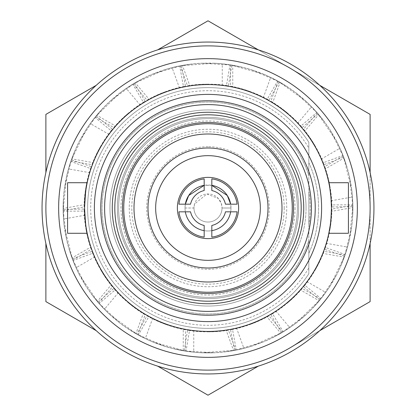 <?xml version="1.0" encoding="UTF-8"?>
<svg xmlns="http://www.w3.org/2000/svg" width="416" height="416" viewBox="0 0 416 416"><rect width="100%" height="100%" fill="white"/><g stroke="black" fill="none" stroke-linecap="round" stroke-linejoin="round"><path stroke-width="0.31" stroke-dasharray="2.08 1.56" d="M308.849 148.101L308.849 267.899A117.291 117.291 0 0 1 132.236 297.539A117.291 117.291 0 0 1 132.236 118.461A117.291 117.291 0 0 1 308.849 148.101L308.849 267.899M308.849 175.505L308.849 142.267L308.849 175.505A105.95 105.95 0 0 0 145.792 122.231A105.95 105.95 0 0 0 145.792 293.769A105.95 105.95 0 0 0 308.849 240.495L308.849 273.733L308.849 240.495A105.95 105.95 0 0 1 145.792 293.769A105.95 105.95 0 0 1 145.792 122.231A105.95 105.95 0 0 1 308.849 175.505M308.849 191.495L308.849 224.505L308.849 191.495A102.19 102.19 0 0 1 308.849 224.505A102.19 102.19 0 0 0 308.849 191.495M281.996 208A73.996 73.996 0 0 1 171.002 272.085A73.996 73.996 0 0 1 171.002 143.915A73.996 73.996 0 0 1 281.996 208M185.338 204.173L185.021 208L193.96 208.016L194.532 204.032L206.856 194.007L218.27 198.422L221.312 203.512L222.045 208A14.04 14.04 0 0 0 200.98 195.837A14.04 14.04 0 0 0 200.98 220.163A14.04 14.04 0 0 0 222.04 208L230.979 208.016L230.662 204.173M193.96 208A14.04 14.04 0 0 0 208 222.04A14.04 14.04 0 0 0 222.04 208M211.827 190.544A17.872 17.872 0 0 1 225.456 204.173L237.11 204.173A29.359 29.359 0 0 0 211.827 178.89L211.827 185.344L204.173 185.344M185.021 208A22.979 22.979 0 0 0 219.487 227.9A22.979 22.979 0 0 0 219.487 188.1A22.979 22.979 0 0 0 185.021 208L185.021 208A22.979 22.979 0 0 0 208 230.979A22.979 22.979 0 0 0 230.979 208M136.016 333.434A145.012 139.942 130 0 1 119.865 323.071L127.8 328.666L137.134 334.376L136.016 333.434L143.343 313.264A123.822 119.491 130 0 1 127.509 302.099A123.822 119.491 130 0 1 113.766 288.444L97.932 302.219L119.865 323.071M97.458 301.252A145.012 139.942 150 0 1 85.826 285.984L91.364 293.956L98.186 302.515L97.458 301.252L111.244 284.804A123.822 119.491 150 0 1 100.178 268.897A123.822 119.491 150 0 1 91.936 251.363L72.348 258.892L85.826 285.984M72.228 257.821A145.012 139.942 170 0 1 66.524 239.496L68.999 248.882L72.483 259.256L72.228 257.821L90.808 247.078A123.822 119.491 170 0 1 85.852 228.348A123.822 119.491 170 0 1 84.105 209.05L63.123 209.425L66.524 239.496M63.378 208.38A145.012 139.942 -170 0 1 64.282 189.207L63.398 198.874L63.123 209.82L63.378 208.38L84.51 204.641A123.822 119.491 -170 0 1 86.263 185.344A123.822 119.491 -170 0 1 91.213 166.613L71.37 159.791L64.282 189.207M71.968 158.891A145.012 139.942 -150 0 1 79.373 141.185L75.244 149.973L71.24 160.16L71.968 158.891L93.106 162.609A123.822 119.491 -150 0 1 101.353 145.075A123.822 119.491 -150 0 1 112.414 129.168L96.101 115.965L79.373 141.185M96.97 115.331A145.012 139.942 -130 0 1 109.985 101.223L103.095 108.066L95.852 116.267L96.97 115.331L115.56 126.048A123.822 119.491 -130 0 1 129.303 112.393A123.822 119.491 -130 0 1 145.142 101.228L134.326 83.242L109.985 101.223M135.361 82.945A145.012 139.942 -110 0 1 152.412 74.142L143.603 78.213L133.988 83.444L135.361 82.945L149.167 99.377A123.822 119.491 -110 0 1 166.748 91.244A123.822 119.491 -110 0 1 185.448 86.169L181.438 65.567L152.412 74.142M182.515 65.64A145.012 139.942 -90 0 1 201.547 63.201L191.875 64.012L181.054 65.64L182.515 65.64L189.862 85.805A123.822 119.491 -90 0 1 209.17 84.178A123.822 119.491 -90 0 1 228.478 85.805L231.754 65.073L201.547 63.201M232.736 65.51A145.012 139.942 -70 0 1 251.462 69.727L242.096 67.184L231.369 65.01L232.736 65.51L232.752 86.97A123.822 119.491 -70 0 1 251.451 92.045A123.822 119.491 -70 0 1 269.038 100.178L279.204 81.817L251.462 69.727M279.984 82.566A145.012 139.942 -50 0 1 296.135 92.929L288.2 87.334L278.866 81.624L279.984 82.566L272.657 102.736A123.822 119.491 -50 0 1 288.491 113.901A123.822 119.491 -50 0 1 302.234 127.556L318.068 113.781L296.135 92.929M318.542 114.748A145.012 139.942 -30 0 1 330.174 130.016L324.636 122.044L317.814 113.485L318.542 114.748L304.756 131.196A123.822 119.491 -30 0 1 315.822 147.103A123.822 119.491 -30 0 1 324.064 164.637L343.652 157.108L330.174 130.016M343.772 158.179A145.012 139.942 -10 0 1 349.476 176.504L347.001 167.118L343.517 156.744L343.772 158.179L325.192 168.922A123.822 119.491 -10 0 1 330.148 187.652A123.822 119.491 -10 0 1 331.895 206.95L352.877 206.575L349.476 176.504M352.622 207.62A145.012 139.942 10 0 1 351.718 226.793L352.602 217.126L352.877 206.18L352.622 207.62L331.49 211.359A123.822 119.491 10 0 1 329.737 230.656A123.822 119.491 10 0 1 324.787 249.387L344.63 256.209L351.718 226.793M344.032 257.109A145.012 139.942 30 0 1 336.627 274.815L340.756 266.027L344.76 255.84L344.032 257.109L322.894 253.391A123.822 119.491 30 0 1 314.647 270.925A123.822 119.491 30 0 1 303.586 286.832L319.899 300.035L336.627 274.815M319.03 300.669A145.012 139.942 50 0 1 306.015 314.777L312.905 307.934L320.148 299.733L319.03 300.669L300.44 289.952A123.822 119.491 50 0 1 286.697 303.607A123.822 119.491 50 0 1 270.858 314.772L281.674 332.758L306.015 314.777M280.639 333.055A145.012 139.942 70 0 1 263.588 341.858L272.397 337.787L282.012 332.556L280.639 333.055L266.833 316.623A123.822 119.491 70 0 1 249.252 324.756A123.822 119.491 70 0 1 230.552 329.831L234.562 350.433L263.588 341.858M233.485 350.36A145.012 139.942 90 0 1 214.453 352.799L224.125 351.988L234.946 350.36L233.485 350.36L226.138 330.195A123.822 119.491 90 0 1 206.83 331.822A123.822 119.491 90 0 1 187.522 330.195L184.246 350.927L214.453 352.799M127.8 328.666A144.888 144.888 0 0 0 164.559 346.221L173.904 348.816A144.888 144.888 0 0 0 214.453 352.742M119.902 323.024A144.888 144.888 0 0 1 91.364 293.956M85.873 285.958A144.888 144.888 0 0 1 68.999 248.882M66.576 239.486A144.888 144.888 0 0 1 63.398 198.874M64.334 189.218A144.888 144.888 0 0 1 75.244 149.973M79.425 141.216A144.888 144.888 0 0 1 103.095 108.066M110.016 101.265A144.888 144.888 0 0 1 143.603 78.213M152.433 74.194A144.888 144.888 0 0 1 191.875 64.012M201.547 63.258A144.888 144.888 0 0 1 242.096 67.184M251.441 69.779A144.888 144.888 0 0 1 288.2 87.334M296.098 92.976A144.888 144.888 0 0 1 324.636 122.044M330.127 130.042A144.888 144.888 0 0 1 347.001 167.118M349.424 176.514A144.888 144.888 0 0 1 352.602 217.126M351.666 226.782A144.888 144.888 0 0 1 340.756 266.027M336.575 274.784A144.888 144.888 0 0 1 312.905 307.934M305.984 314.735A144.888 144.888 0 0 1 272.397 337.787M263.567 341.806A144.888 144.888 0 0 1 224.125 351.988M183.264 350.49L183.248 329.03L185.448 329.831L185.463 351.125L183.264 350.49A145.012 139.942 110 0 1 164.538 346.273M184.631 350.99L173.904 348.816M373.948 208A165.948 165.948 0 0 1 125.024 351.718A165.948 165.948 0 0 1 125.024 64.282A165.948 165.948 0 0 1 373.948 208M164.559 346.221L136.796 334.183L146.962 315.822A123.822 119.491 110 0 0 164.549 323.955A123.822 119.491 110 0 0 183.248 329.03M143.343 313.264L145.142 314.772L137.873 334.781L137.134 334.376M137.873 334.781L109.985 314.777A145.012 139.942 130 0 1 104.437 309.249L118.16 292.9A123.822 119.491 130 0 0 129.303 303.607L127.509 302.099M146.962 315.822L148.897 316.529L138.408 334.963L137.79 334.74L143.603 337.787A144.888 144.888 0 0 1 110.016 314.735M137.79 334.74L136.796 334.183M111.244 284.804L112.414 286.832L98.738 303.15L98.186 302.515M98.738 303.15L79.373 274.815A145.012 139.942 150 0 1 76.055 267.727L94.536 257.052A123.822 119.491 150 0 0 101.353 270.925L100.178 268.897M113.766 288.444L115.341 289.765L99.18 303.508L98.68 303.082L103.095 307.934A144.888 144.888 0 0 1 79.425 274.784M98.68 303.082L97.932 302.219M90.808 247.078L91.213 249.387L72.784 260.042L72.483 259.256M72.784 260.042L64.282 226.793A145.012 139.942 170 0 1 63.586 218.993L84.604 215.29A123.822 119.491 170 0 0 86.263 230.656L85.852 228.348M91.936 251.363L92.966 253.146L73.081 260.53L72.748 259.958L75.244 266.027A144.888 144.888 0 0 1 64.334 226.782M72.748 259.958L72.348 258.892M84.51 204.641L84.105 206.95L63.138 210.657L63.123 209.82M63.138 210.657L66.524 176.504A145.012 139.942 -170 0 1 68.531 168.938L89.549 172.645A123.822 119.491 -170 0 0 85.852 187.652L86.263 185.344M84.105 209.05L84.458 211.078L63.248 211.214L63.138 210.569L63.398 217.126A144.888 144.888 0 0 1 66.576 176.514M63.138 210.569L63.123 209.425M93.106 162.609L91.936 164.637L70.964 160.95L71.24 160.16M70.964 160.95L85.826 130.016A145.012 139.942 -150 0 1 90.303 123.594L108.789 134.264A123.822 119.491 -150 0 0 100.178 147.103L101.353 145.075M91.213 166.613L90.86 168.641L70.881 161.512L70.996 160.867L68.999 167.118A144.888 144.888 0 0 1 85.873 130.042M70.996 160.867L71.37 159.791M115.56 126.048L113.766 127.556L95.321 116.922L95.852 116.267M95.321 116.922L119.865 92.929A145.012 139.942 -130 0 1 126.272 88.431L139.989 104.78A123.822 119.491 -130 0 0 127.509 113.901L129.303 112.393M112.414 129.168L111.384 130.946L95.051 117.421L95.378 116.849L91.364 122.044A144.888 144.888 0 0 1 119.902 92.976M95.378 116.849L96.101 115.965M149.167 99.377L146.962 100.178L133.266 83.876L133.988 83.444M133.266 83.876L164.538 69.727A145.012 139.942 -110 0 1 172.094 67.688L179.395 87.745A123.822 119.491 -110 0 0 164.549 92.045L166.748 91.244M145.142 101.228L143.567 102.549L132.839 84.25L133.344 83.829L127.8 87.334A144.888 144.888 0 0 1 164.559 69.779M133.344 83.829L134.326 83.242M189.862 85.805L187.522 85.805L180.227 65.801L181.054 65.64M180.227 65.801L214.453 63.201A145.012 139.942 -90 0 1 222.248 63.866L222.248 85.212A123.822 119.491 -90 0 0 206.83 84.178L209.17 84.178M185.448 86.169L183.518 86.871L179.696 66.009L180.315 65.785L173.904 67.184A144.888 144.888 0 0 1 214.453 63.258M180.315 65.785L181.438 65.567M232.752 86.97L230.552 86.169L230.537 64.875L231.369 65.01M230.537 64.875L263.588 74.142A145.012 139.942 -70 0 1 270.686 77.433L263.385 97.49A123.822 119.491 -70 0 0 249.252 91.244L251.451 92.045M228.478 85.805L226.424 85.805L229.97 64.891L230.625 64.891L224.125 64.012A144.888 144.888 0 0 1 263.567 74.194M230.625 64.891L231.754 65.073M272.657 102.736L270.858 101.228L278.127 81.219L278.866 81.624M278.127 81.219L306.015 101.223A145.012 139.942 -50 0 1 311.563 106.751L297.84 123.1A123.822 119.491 -50 0 0 286.697 112.393L288.491 113.901M269.038 100.178L267.103 99.471L277.592 81.037L278.21 81.26L272.397 78.213A144.888 144.888 0 0 1 305.984 101.265M278.21 81.26L279.204 81.817M304.756 131.196L303.586 129.168L317.262 112.85L317.814 113.485M317.262 112.85L336.627 141.185A145.012 139.942 -30 0 1 339.945 148.273L321.464 158.948A123.822 119.491 -30 0 0 314.647 145.075L315.822 147.103M302.234 127.556L300.659 126.235L316.82 112.492L317.32 112.918L312.905 108.066A144.888 144.888 0 0 1 336.575 141.216M317.32 112.918L318.068 113.781M325.192 168.922L324.787 166.613L343.216 155.958L343.517 156.744M343.216 155.958L351.718 189.207A145.012 139.942 -10 0 1 352.414 197.007L331.396 200.71A123.822 119.491 -10 0 0 329.737 185.344L330.148 187.652M324.064 164.637L323.034 162.854L342.919 155.47L343.252 156.042L340.756 149.973A144.888 144.888 0 0 1 351.666 189.218M343.252 156.042L343.652 157.108M331.49 211.359L331.895 209.05L352.862 205.343L352.877 206.18M352.862 205.343L349.476 239.496A145.012 139.942 10 0 1 347.469 247.062L326.451 243.355A123.822 119.491 10 0 0 330.148 228.348L329.737 230.656M331.895 206.95L331.542 204.922L352.752 204.786L352.862 205.431L352.602 198.874A144.888 144.888 0 0 1 349.424 239.486M352.862 205.431L352.877 206.575M322.894 253.391L324.064 251.363L345.036 255.05L344.76 255.84M345.036 255.05L330.174 285.984A145.012 139.942 30 0 1 325.697 292.406L307.211 281.736A123.822 119.491 30 0 0 315.822 268.897L314.647 270.925M324.787 249.387L325.14 247.359L345.119 254.488L345.004 255.133L347.001 248.882A144.888 144.888 0 0 1 330.127 285.958M345.004 255.133L344.63 256.209M300.44 289.952L302.234 288.444L320.679 299.078L320.148 299.733M320.679 299.078L296.135 323.071A145.012 139.942 50 0 1 289.728 327.569L276.011 311.22A123.822 119.491 50 0 0 288.491 302.099L286.697 303.607M303.586 286.832L304.616 285.054L320.949 298.579L320.622 299.151L324.636 293.956A144.888 144.888 0 0 1 296.098 323.024M320.622 299.151L319.899 300.035M266.833 316.623L269.038 315.822L282.734 332.124L282.012 332.556M282.734 332.124L251.462 346.273A145.012 139.942 70 0 1 243.906 348.312L236.605 328.255A123.822 119.491 70 0 0 251.451 323.955L249.252 324.756M270.858 314.772L272.433 313.451L283.161 331.75L282.656 332.171L288.2 328.666A144.888 144.888 0 0 1 251.441 346.221M282.656 332.171L281.674 332.758M226.138 330.195L228.478 330.195L235.773 350.199L234.946 350.36M235.773 350.199L201.547 352.799A145.012 139.942 90 0 1 193.752 352.134L193.752 330.788A123.822 119.491 90 0 0 209.17 331.822L206.83 331.822M230.552 329.831L232.482 329.129L236.304 349.991L235.685 350.215L242.096 348.816A144.888 144.888 0 0 1 201.547 352.742M235.685 350.215L234.562 350.433M185.463 351.125L152.412 341.858A145.012 139.942 110 0 1 145.314 338.567L152.615 318.51A123.822 119.491 110 0 0 166.748 324.756L164.549 323.955M187.522 330.195L189.576 330.195L186.03 351.109L185.375 351.109L191.875 351.988A144.888 144.888 0 0 1 152.433 341.806M185.375 351.109L184.246 350.927M143.603 337.787L152.412 341.858M191.875 351.988L201.547 352.799M242.096 348.816L251.462 346.273M288.2 328.666L296.135 323.071M324.636 293.956L330.174 285.984M347.001 248.882L349.476 239.496M352.602 198.874L351.718 189.207M340.756 149.973L336.627 141.185M312.905 108.066L306.015 101.223M272.397 78.213L263.588 74.142M224.125 64.012L214.453 63.201M173.904 67.184L164.538 69.727M127.8 87.334L119.865 92.929M91.364 122.044L85.826 130.016M68.999 167.118L66.524 176.504M63.398 217.126L64.282 226.793M75.244 266.027L79.373 274.815M103.095 307.934L109.985 314.777M258.362 49.878L319.758 85.322M370.12 243.443L370.12 114.4L208 20.8L157.638 49.878M96.242 85.322L45.88 114.4L45.88 172.557M45.88 243.443L45.88 301.6L96.242 330.678M157.638 366.122L208 395.2L258.362 366.122M319.758 330.678L289.058 348.4A162.12 162.12 0 0 1 45.88 208A162.12 162.12 0 0 1 289.058 67.6A162.12 162.12 0 0 1 370.12 208L370.12 301.6L289.058 348.4A162.12 162.12 0 0 1 45.88 208A162.12 162.12 0 0 1 289.058 67.6A162.12 162.12 0 0 1 370.12 208L370.12 172.557M370.12 208A162.12 162.12 0 0 1 289.058 348.4A162.12 162.12 0 0 0 370.12 208A162.12 162.12 0 0 1 126.942 348.4A162.12 162.12 0 0 1 126.942 67.6A162.12 162.12 0 0 1 370.12 208M185.448 329.831A123.822 119.491 110 0 1 166.748 324.756M148.897 316.529L152.615 318.51M138.408 334.963L145.314 338.567M145.142 314.772A123.822 119.491 130 0 1 129.303 303.607M115.341 289.765L118.16 292.9M99.18 303.508L104.437 309.249M112.414 286.832A123.822 119.491 150 0 1 101.353 270.925M92.966 253.146L94.536 257.052M73.081 260.53L76.055 267.727M91.213 249.387A123.822 119.491 170 0 1 86.263 230.656M84.458 211.078L84.604 215.29M63.248 211.214L63.586 218.993M84.105 206.95A123.822 119.491 -170 0 1 85.852 187.652M90.86 168.641L89.549 172.645M70.881 161.512L68.531 168.938M91.936 164.637A123.822 119.491 -150 0 1 100.178 147.103M111.384 130.946L108.789 134.264M95.051 117.421L90.303 123.594M113.766 127.556A123.822 119.491 -130 0 1 127.509 113.901M143.567 102.549L139.989 104.78M132.839 84.25L126.272 88.431M146.962 100.178A123.822 119.491 -110 0 1 164.549 92.045M183.518 86.871L179.395 87.745M179.696 66.009L172.094 67.688M187.522 85.805A123.822 119.491 -90 0 1 206.83 84.178M226.424 85.805L222.248 85.212M229.97 64.891L222.248 63.866M230.552 86.169A123.822 119.491 -70 0 1 249.252 91.244M267.103 99.471L263.385 97.49M277.592 81.037L270.686 77.433M270.858 101.228A123.822 119.491 -50 0 1 286.697 112.393M300.659 126.235L297.84 123.1M316.82 112.492L311.563 106.751M303.586 129.168A123.822 119.491 -30 0 1 314.647 145.075M323.034 162.854L321.464 158.948M342.919 155.47L339.945 148.273M324.787 166.613A123.822 119.491 -10 0 1 329.737 185.344M331.542 204.922L331.396 200.71M352.752 204.786L352.414 197.007M331.895 209.05A123.822 119.491 10 0 1 330.148 228.348M325.14 247.359L326.451 243.355M345.119 254.488L347.469 247.062M324.064 251.363A123.822 119.491 30 0 1 315.822 268.897M304.616 285.054L307.211 281.736M320.949 298.579L325.697 292.406M302.234 288.444A123.822 119.491 50 0 1 288.491 302.099M272.433 313.451L276.011 311.22M283.161 331.75L289.728 327.569M269.038 315.822A123.822 119.491 70 0 1 251.451 323.955M232.482 329.129L236.605 328.255M236.304 349.991L243.906 348.312M228.478 330.195A123.822 119.491 90 0 1 209.17 331.822M189.576 330.195L193.752 330.788M186.03 351.109L193.752 352.134M331.339 208A123.339 123.339 0 0 1 167.908 324.641A123.339 123.339 0 0 1 110.724 132.174A123.339 123.339 0 0 1 331.339 208A123.339 123.339 0 0 1 146.328 314.813A123.339 123.339 0 0 1 146.328 101.187A123.339 123.339 0 0 1 331.339 208M308.849 273.733A120.375 120.375 0 0 1 128.976 298.808A120.375 120.375 0 0 1 128.976 117.192A120.375 120.375 0 0 1 308.849 142.267A120.375 120.375 0 0 0 128.976 117.192A120.375 120.375 0 0 0 128.976 298.808A120.375 120.375 0 0 0 308.849 273.733A120.375 120.375 0 0 1 128.976 298.808A120.375 120.375 0 0 1 128.976 117.192A120.375 120.375 0 0 1 308.849 142.267A120.375 120.375 0 0 0 128.976 117.192A120.375 120.375 0 0 0 128.976 298.808A120.375 120.375 0 0 0 308.849 273.733M308.849 162.651A110.573 110.573 0 0 1 308.849 253.349A110.573 110.573 0 0 0 308.849 162.651M292.297 258.071A98.046 98.046 0 0 1 132.376 270.405A98.046 98.046 0 0 1 174.845 115.726A98.046 98.046 0 0 1 292.297 258.071M306.046 208A98.046 98.046 0 0 1 158.974 292.911A98.046 98.046 0 0 1 158.974 123.089A98.046 98.046 0 0 1 306.046 208M295.022 208A87.022 87.022 0 0 1 164.486 283.364A87.022 87.022 0 0 1 164.486 132.636A87.022 87.022 0 0 1 295.022 208M284.19 208A76.19 76.19 0 0 1 208 284.19A76.19 76.19 0 0 1 131.81 208A76.19 76.19 0 0 1 208 131.81A76.19 76.19 0 0 1 284.19 208M129.256 208A78.744 78.744 0 0 0 247.374 276.193A78.744 78.744 0 0 0 247.374 139.807A78.744 78.744 0 0 0 129.256 208M208 133.962A74.038 74.038 0 0 0 143.879 245.019A74.038 74.038 0 0 0 272.121 245.019A74.038 74.038 0 0 0 208 133.962A74.038 74.038 0 0 0 143.879 245.019A74.038 74.038 0 0 0 272.121 245.019A74.038 74.038 0 0 0 208 133.962A74.038 74.038 0 0 0 143.879 245.019A74.038 74.038 0 0 0 272.121 245.019A74.038 74.038 0 0 0 208 133.962A74.038 74.038 0 0 0 143.879 245.019A74.038 74.038 0 0 0 272.121 245.019A74.038 74.038 0 0 0 208 133.962A74.038 74.038 0 0 0 143.879 245.019A74.038 74.038 0 0 0 272.121 245.019A74.038 74.038 0 0 0 208 133.962A74.038 74.038 0 0 0 143.879 245.019A74.038 74.038 0 0 0 272.121 245.019A74.038 74.038 0 0 0 208 133.962A74.038 74.038 0 0 0 143.879 245.019A74.038 74.038 0 0 0 272.121 245.019A74.038 74.038 0 0 0 208 133.962A74.038 74.038 0 0 0 143.879 245.019A74.038 74.038 0 0 0 272.121 245.019A74.038 74.038 0 0 0 208 133.962M208 155.662A52.338 52.338 0 0 0 162.672 234.166A52.338 52.338 0 0 0 253.328 234.166A52.338 52.338 0 0 0 208 155.662A52.338 52.338 0 0 0 162.672 234.166A52.338 52.338 0 0 0 253.328 234.166A52.338 52.338 0 0 0 208 155.662A52.338 52.338 0 0 0 162.672 234.166A52.338 52.338 0 0 0 253.328 234.166A52.338 52.338 0 0 0 208 155.662A52.338 52.338 0 0 0 162.672 234.166A52.338 52.338 0 0 0 253.328 234.166A52.338 52.338 0 0 0 208 155.662A52.338 52.338 0 0 0 162.672 234.166A52.338 52.338 0 0 0 253.328 234.166A52.338 52.338 0 0 0 208 155.662A52.338 52.338 0 0 0 162.672 234.166A52.338 52.338 0 0 0 253.328 234.166A52.338 52.338 0 0 0 208 155.662M208 146.728A61.272 61.272 0 0 0 154.934 238.638A61.272 61.272 0 0 0 261.066 238.638A61.272 61.272 0 0 0 208 146.728M348.421 233.277L348.421 182.723M67.579 233.277L67.579 182.723M328.827 182.723C329.706 184.205 330.574 192.629 331.443 208C330.574 223.366 329.706 231.795 328.827 233.277M330.169 225.67L331.048 217.87M331.084 198.645L331.037 198.011M331.443 208A123.443 123.443 0 0 1 146.281 314.902A123.443 123.443 0 0 1 146.281 101.098A123.443 123.443 0 0 1 331.443 208M87.173 233.277C86.294 231.795 85.426 223.371 84.557 208C84.895 197.049 85.639 189.27 86.788 184.657M301.189 208A93.189 93.189 0 0 1 161.408 288.704A93.189 93.189 0 0 1 161.408 127.296A93.189 93.189 0 0 1 301.189 208M293.53 208A85.53 85.53 0 0 1 165.235 282.069A85.53 85.53 0 0 1 165.235 133.931A85.53 85.53 0 0 1 293.53 208M208 123.75A84.25 84.25 0 0 0 135.039 250.125A84.25 84.25 0 0 0 280.961 250.125A84.25 84.25 0 0 0 208 123.75M267.998 208A59.998 59.998 0 0 0 208 148.002A59.998 59.998 0 0 0 148.002 208A59.998 59.998 0 0 0 208 267.998A59.998 59.998 0 0 0 267.998 208M238.638 208A30.638 30.638 0 0 1 208 238.638A30.638 30.638 0 0 1 177.362 208A30.638 30.638 0 0 1 208 177.362A30.638 30.638 0 0 1 238.638 208M190.544 204.173A17.872 17.872 0 0 1 204.173 190.544L204.173 178.89A29.359 29.359 0 0 0 178.89 204.173L185.344 204.173M178.89 211.827A29.359 29.359 0 0 0 204.173 237.11L204.173 225.456A17.872 17.872 0 0 1 190.544 211.827L178.89 211.827M225.456 211.827A17.872 17.872 0 0 1 211.827 225.456L211.827 237.11A29.359 29.359 0 0 0 237.11 211.827L230.656 211.827M118.643 208A89.357 89.357 0 0 1 252.678 130.614A89.357 89.357 0 0 1 252.678 285.386A89.357 89.357 0 0 1 118.643 208A89.357 89.357 0 0 1 252.678 130.614A89.357 89.357 0 0 1 252.678 285.386A89.357 89.357 0 0 1 118.643 208M298.636 208A90.636 90.636 0 0 1 208 298.636A90.636 90.636 0 0 1 117.364 208A90.636 90.636 0 0 1 208 117.364A90.636 90.636 0 0 1 298.636 208A90.636 90.636 0 0 0 208 117.364A90.636 90.636 0 0 0 117.364 208A90.636 90.636 0 0 0 208 298.636A90.636 90.636 0 0 0 298.636 208A90.636 90.636 0 0 1 162.682 286.489A90.636 90.636 0 0 1 162.682 129.511A90.636 90.636 0 0 1 298.636 208A90.636 90.636 0 0 1 162.682 286.489A90.636 90.636 0 0 1 162.682 129.511A90.636 90.636 0 0 1 298.636 208M208 118.643A89.357 89.357 0 0 0 130.614 252.678A89.357 89.357 0 0 0 285.386 252.678A89.357 89.357 0 0 0 208 118.643A89.357 89.357 0 0 0 118.643 208A89.357 89.357 0 0 0 208 297.357A89.357 89.357 0 0 0 297.357 208A89.357 89.357 0 0 0 208 118.643M185.021 208.016L193.96 208.016M222.04 208.016L230.979 208.016"/><path stroke-width="0.62" d="M208 123.75A84.25 84.25 0 0 0 135.039 250.125A84.25 84.25 0 0 0 280.961 250.125A84.25 84.25 0 0 0 208 123.75M230.662 204.173L227.318 195.551L211.827 185.349L211.827 178.89A29.359 29.359 0 0 1 237.11 204.173L230.656 204.173A22.979 22.979 0 0 0 211.827 185.344L211.827 190.544L211.827 185.344M190.544 204.173L185.344 204.173A22.979 22.979 0 0 1 204.173 185.344L204.173 190.544A17.872 17.872 0 0 0 190.544 204.173L178.89 204.173A29.359 29.359 0 0 1 204.173 178.89L204.173 185.344L188.682 195.551L185.338 204.173M373.948 208A165.948 165.948 0 0 1 125.024 351.718A165.948 165.948 0 0 1 125.024 64.282A165.948 165.948 0 0 1 373.948 208M157.638 49.878L208 20.8L258.362 49.878M319.758 85.322L370.12 114.4L370.12 172.557M45.88 172.557L45.88 114.4L96.242 85.322M96.242 330.678L45.88 301.6L45.88 243.443M258.362 366.122L208 395.2L157.638 366.122M319.758 330.678L370.12 301.6L370.12 243.443M370.12 208A162.12 162.12 0 0 1 126.942 348.4A162.12 162.12 0 0 1 126.942 67.6A162.12 162.12 0 0 1 370.12 208M331.037 198.011C329.898 188.313 329.16 183.217 328.827 182.723L348.421 182.723L348.421 233.277L328.827 233.277L330.169 225.67M357.354 208A149.354 149.354 0 0 1 133.323 337.345A149.354 149.354 0 0 1 133.323 78.655A149.354 149.354 0 0 1 357.354 208M87.173 182.723L67.579 182.723L67.579 233.277L87.173 233.277C86.294 231.774 85.42 223.345 84.557 208C85.42 192.65 86.294 184.226 87.173 182.723L86.788 184.657M331.048 217.87L331.443 208L331.084 198.645M331.443 208A123.443 123.443 0 0 1 146.281 314.902A123.443 123.443 0 0 1 146.281 101.098A123.443 123.443 0 0 1 331.443 208M321.61 208A113.61 113.61 0 0 1 151.195 306.389A113.61 113.61 0 0 1 151.195 109.611A113.61 113.61 0 0 1 321.61 208M315.229 208A107.229 107.229 0 0 1 154.388 300.862A107.229 107.229 0 0 1 154.388 115.138A107.229 107.229 0 0 1 315.229 208M311.397 208A103.397 103.397 0 0 1 156.302 297.544A103.397 103.397 0 0 1 156.302 118.456A103.397 103.397 0 0 1 311.397 208M303.742 208A95.742 95.742 0 0 1 160.129 290.914A95.742 95.742 0 0 1 160.129 125.086A95.742 95.742 0 0 1 303.742 208M301.189 208A93.189 93.189 0 0 1 161.408 288.704A93.189 93.189 0 0 1 161.408 127.296A93.189 93.189 0 0 1 301.189 208M293.53 208A85.53 85.53 0 0 1 165.235 282.069A85.53 85.53 0 0 1 165.235 133.931A85.53 85.53 0 0 1 293.53 208M281.996 208A73.996 73.996 0 0 1 171.002 272.085A73.996 73.996 0 0 1 171.002 143.915A73.996 73.996 0 0 1 281.996 208M208 177.362A30.638 30.638 0 0 0 181.47 223.319A30.638 30.638 0 0 0 234.53 223.319A30.638 30.638 0 0 0 208 177.362M208 155.662A52.338 52.338 0 0 0 162.672 234.166A52.338 52.338 0 0 0 253.328 234.166A52.338 52.338 0 0 0 208 155.662M208 148.002A59.998 59.998 0 0 0 156.042 237.999A59.998 59.998 0 0 0 259.958 237.999A59.998 59.998 0 0 0 208 148.002M225.456 211.827L230.656 211.827L225.456 211.827A17.872 17.872 0 0 1 211.827 225.456L211.827 230.656A22.979 22.979 0 0 0 230.656 211.827L237.11 211.827A29.359 29.359 0 0 1 211.827 237.11L211.827 230.656M185.344 211.827L178.89 211.827A29.359 29.359 0 0 0 204.173 237.11L204.173 230.656A22.979 22.979 0 0 1 185.344 211.827L190.544 211.827A17.872 17.872 0 0 0 204.173 225.456L204.173 230.656M230.656 204.173L225.456 204.173A17.872 17.872 0 0 0 211.827 190.544"/></g></svg>
